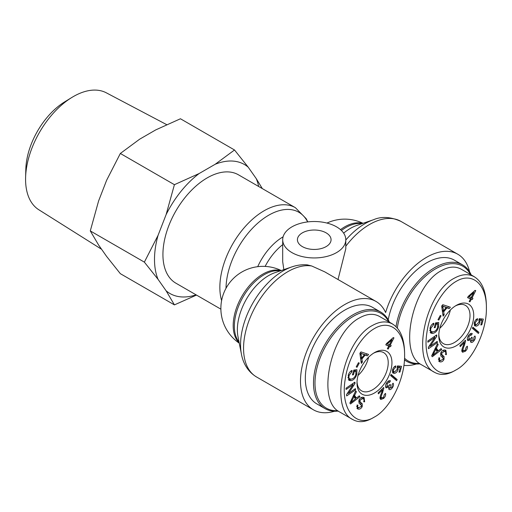 <?xml version="1.0" encoding="UTF-8"?>
<svg xmlns="http://www.w3.org/2000/svg" width="512" height="512" viewBox="0 0 512 512"><rect width="100%" height="100%" fill="white"/><g stroke="black" fill="none" stroke-linecap="round" stroke-linejoin="round"><path stroke-width="0.77" d="M283.84 269.638L282.694 261.702L282.694 239.731A31.546 18.214 0 0 0 291.936 252.608A31.546 18.214 0 0 0 326.317 256.557A31.546 18.214 0 0 0 345.792 239.731A31.546 18.214 0 0 0 331.379 224.435A31.546 18.214 0 0 0 299.168 223.731A31.546 18.214 0 0 0 282.694 239.731M221.606 300.614A62.566 36.122 120 0 1 241.587 230.88A62.566 36.122 120 0 1 295.379 207.68L238.451 174.81A62.566 36.122 120 0 0 175.885 210.938A62.566 36.122 120 0 0 175.885 283.181L220.883 309.158M291.757 266.931A60.346 34.842 120 0 0 241.421 354.112L237.99 336.666A44.288 25.568 -60 0 1 274.931 272.685L291.757 266.931C297.011 265.114 302.202 264.435 307.328 264.883L311.706 265.984L324.762 271.866L376.013 301.453A62.566 36.122 -60 0 1 385.626 312.538A62.566 36.122 120 0 1 457.805 254.234A62.566 36.122 120 0 1 469.581 271.821M334.566 411.226A62.566 36.122 -60 0 1 313.446 409.824A62.566 36.122 -60 0 1 313.446 337.574A62.566 36.122 -60 0 1 376.013 301.453M302.349 246.598A16.826 9.715 180 0 1 297.421 239.731A16.826 9.715 180 0 1 314.24 230.016A16.826 9.715 180 0 1 331.066 239.731A16.826 9.715 180 0 1 320.678 248.704A16.826 9.715 180 0 1 302.349 246.598M345.792 239.731L345.792 248.762L338.016 279.514M403.917 365.382A62.566 36.122 120 0 0 416.358 364.006M450.355 310.01A21.978 12.685 -60 0 1 439.821 328.256A21.978 12.685 -60 0 0 450.355 310.01M419.52 363.45A54.682 31.571 -60 0 1 404.557 358.259M397.331 328.026A54.682 31.571 -60 0 1 430.362 272.243A54.682 31.571 -60 0 1 470.534 274.56M471.219 274.957A55.731 32.179 120 0 0 462.566 264.87A55.731 32.179 120 0 0 423.232 276.224A55.731 32.179 120 0 0 396.038 326.643M404.48 359.795A55.731 32.179 120 0 0 406.835 361.402A55.731 32.179 120 0 0 420.045 363.84M388.224 319.782A55.731 32.179 -60 0 1 415.878 270.746A55.731 32.179 -60 0 1 454.387 260.154L462.566 264.87M469.05 296.71L471.187 297.555L473.786 292.506L469.05 296.71L468.333 296.294M473.786 292.506L473.088 292.102M469.997 301.83L469.158 301.498L470.541 298.822L467.578 297.645L468.23 296.384L475.066 290.362L475.75 290.637L472.026 297.888L472.941 298.253L472.294 299.52L471.373 299.155L469.997 301.83L469.222 301.382M471.373 299.155L469.83 298.413M472.294 299.52L469.888 298.291M471.392 297.523L470.81 298.656M472.026 297.888L471.245 297.44M470.541 298.822L467.693 297.421M471.514 334.957L469.056 336.09L468.813 339.238L471.264 338.099L471.776 337.126L472.294 337.773L471.68 340.902L473.696 339.917L473.926 337.171L474.899 335.981C475.597 337.158 475.392 338.624 474.278 340.371C472.922 342.214 471.763 342.835 470.797 342.221L470.605 339.821L467.923 340.621C466.95 339.558 467.136 337.888 468.486 335.603C469.83 333.702 471.091 333.03 472.275 333.594L471.514 334.957L469.862 334.048M468.826 339.264L467.501 340.051M470.605 339.821L469.837 339.373M471.616 340.877L470.413 341.562M472.294 337.773L471.648 337.395M477.318 320.147L475.142 322.586L475.59 324.576L476.538 324.698L479.098 321.965L478.842 320.006L479.322 318.669L483.328 319.117L481.798 324.806L480.819 324.954L482.042 320.39L479.962 320.115L479.904 322.202C479.206 324.403 477.984 325.728 476.237 326.176L474.509 325.574L474.298 322.726C474.957 320.538 476.064 319.194 477.626 318.688L477.318 320.147L476.186 319.494M476.16 324.723L474.362 325.35M474.976 325.997L474.509 325.574M479.962 320.115L479.002 319.565M482.042 320.39L479.085 319.341M481.798 324.806L480.986 324.333M481.664 318.931L481.376 320.006M442.669 306.074L443.526 310.765L446.163 307.514L441.984 305.677M446.163 307.514L442.022 305.626M443.091 307.821L441.818 307.085M443.526 310.765L442.234 310.016M444.179 314.81L443.091 316.154L441.677 306.054L442.79 304.685L450.355 307.206L449.184 308.646L446.957 307.808L443.699 311.821L444.179 314.81L442.79 314.01M443.699 311.821L442.374 311.053M446.957 307.808L445.382 307.059M442.739 310.31L442.342 310.803M449.184 308.646L445.466 306.95M448.64 306.63L447.699 307.789M435.2 327.578L434.221 327.686L435.635 322.829L438.701 322.49L438.611 327.098C437.376 330.842 435.392 332.954 432.672 333.434L430.79 333.101L430.016 328.166C430.79 325.568 432.064 323.91 433.843 323.2L433.715 324.538L430.963 328.051C430.47 330.099 430.656 331.29 431.52 331.622L433.056 331.878C435.334 331.43 436.851 329.901 437.594 327.296L437.709 324.038L436.179 324.211L435.2 327.578L434.387 327.11M436.179 324.211L435.366 323.744M437.709 324.038L435.507 323.258M431.52 331.622L429.626 330.419M433.715 324.538L432.614 323.904M433.235 331.853L430.15 332.55M437.434 322.63L437.504 323.923M446.432 354.624L445.459 354.528C446.112 352.826 445.786 351.782 444.493 351.392L441.805 352.902L441.939 354.707L444.083 356.627L444 359.341C443.027 361.286 441.696 362.131 440.006 361.882L439.315 361.613L438.797 357.83L439.77 357.933C439.194 359.405 439.462 360.275 440.57 360.544L443.021 359.232L443.2 358.144L440.806 355.885L440.819 352.813C441.856 350.746 443.264 349.824 445.05 350.035L445.914 350.362L446.432 354.624L445.594 354.144M445.03 350.035L445.44 351.968M438.368 359.347L440.57 360.544M440.794 360.589L438.701 361.056M444.083 356.627L442.592 355.77L442.816 357.581M440.448 353.85L442.592 355.77M441.939 354.707L440.467 353.862M443.002 350.534L444.998 351.59L442.758 350.49M432.813 355.302L437.28 351.642L435.744 349.517L432.813 355.302L432.115 354.899M435.744 349.517L434.912 349.037M441.741 349.478L432.314 356.749L431.661 355.853L437.498 343.622L438.182 344.57L436.378 348.218L438.278 350.842L441.101 348.602L441.741 349.478L440.73 348.896M438.278 350.842L436.794 349.984L435.386 348.045M436.378 348.218L435.539 347.731M438.182 344.57L437.293 344.058M437.76 350.541L436.941 351.174M437.338 342.637L428.448 348.704L428.339 347.379L434.886 337.459L427.91 342.227L427.808 340.986L436.691 334.918L436.806 336.25L430.259 346.163L437.235 341.395L437.338 342.637L436.294 342.035M430.259 346.163L429.446 345.696M436.806 336.25L435.693 335.603M434.752 336.243L434.208 337.069M434.886 337.459L433.85 336.864M429.805 345.901L428.909 346.522M438.816 320.045L437.997 319.661L440.262 315.469L441.082 315.853L438.816 320.045L438.035 319.597M472.384 328.326L472.896 327.2L478.912 332.333L478.4 333.466L472.384 328.326M478.912 332.333L477.421 331.475L477.043 332.307M472.762 327.494L477.421 331.475M465.587 341.043L464.371 345.325C463.149 348.282 462.72 350.01 463.078 350.502L465.171 350.349L466.234 347.13L467.341 346.195C467.706 347.91 467.072 349.574 465.434 351.194L462.573 352.269L462.003 351.514C461.51 350.957 461.939 349.024 463.283 345.734L464.365 342.592L460.23 346.618L459.885 345.664L465.459 340.23L465.587 341.043L464.986 340.698M464.365 342.592L463.533 342.112M463.309 350.893L462.01 351.539M461.894 350.074L463.437 350.97L461.926 349.837M463.834 341.824L463.718 342.214M456.262 281.331C472.077 271.744 486.771 283.898 486.4 308.326C486.733 332.077 471.802 361.824 456.013 369.926C437.824 381.357 422.08 362.074 426.918 332.595C429.818 311.002 442.886 288.749 456.262 281.331M456.262 345.766A24.71 14.266 120 0 0 473.734 315.462A24.71 14.266 120 0 0 456.198 305.446A24.71 14.266 120 0 0 438.79 335.603A24.71 14.266 120 0 0 456.262 345.766M486.4 308.326L486.394 306.202C486.176 291.469 482.15 281.664 474.317 276.794C468.448 273.613 461.811 274.061 454.419 278.144C425.318 292.678 410.752 361.491 434.502 372.294L421.478 364.768C397.875 353.702 412.333 285.408 441.395 270.637C448.813 266.47 455.456 266.003 461.312 269.235L474.336 276.755M434.502 372.294C440.243 375.526 446.771 375.098 454.099 371.002L456.013 369.926M455.245 306.035A22.074 12.742 -60 0 1 465.414 305.382A22.074 12.742 -60 0 1 468.832 323.059A22.074 12.742 -60 0 1 454.406 342.534A22.074 12.742 -60 0 1 443.341 343.616A22.074 12.742 -60 0 1 438.822 334.483M368.563 357.235A21.978 12.685 -60 0 1 358.029 375.482A21.978 12.685 -60 0 0 368.563 357.235M337.728 410.669A54.682 31.571 -60 0 1 326.189 345.216A54.682 31.571 -60 0 1 388.742 321.779M389.427 322.176A55.731 32.179 120 0 0 380.774 312.096A55.731 32.179 120 0 0 325.043 344.275A55.731 32.179 120 0 0 325.043 408.627A55.731 32.179 120 0 0 338.253 411.066M325.043 408.627L316.864 403.904A55.731 32.179 -60 0 1 316.864 339.552A55.731 32.179 -60 0 1 372.595 307.373L380.774 312.096M387.258 343.93L389.395 344.781L391.994 339.725L387.258 343.93L386.541 343.514M391.994 339.725L391.296 339.328M388.205 349.056L387.366 348.723L388.749 346.042L385.786 344.87L386.438 343.603L393.274 337.587L393.958 337.856L390.234 345.114L391.149 345.478L390.502 346.739L389.581 346.374L388.205 349.056L387.43 348.608M389.581 346.374L388.038 345.632M390.502 346.739L388.096 345.517M389.6 344.749L389.018 345.882M390.234 345.114L389.453 344.666M388.749 346.042L385.901 344.646M389.728 382.182L387.264 383.315L387.021 386.458L389.472 385.318L389.984 384.352L390.502 384.992L389.888 388.128L391.904 387.142L392.134 384.39L393.107 383.206C393.805 384.384 393.6 385.843 392.486 387.59C391.13 389.44 389.971 390.054 389.005 389.446L388.813 387.04L386.131 387.84C385.158 386.778 385.344 385.107 386.694 382.829C388.038 380.928 389.299 380.256 390.483 380.819L389.728 382.182L388.07 381.267M387.034 386.49L385.709 387.277M388.813 387.04L388.045 386.598M389.824 388.102L388.621 388.781M390.502 384.992L389.856 384.621M395.526 367.366L393.35 369.811L393.798 371.802L394.746 371.923L397.306 369.184L397.05 367.226L397.53 365.888L401.536 366.336L400.006 372.026L399.027 372.179L400.25 367.616L398.17 367.341L398.112 369.421C397.414 371.629 396.192 372.954 394.445 373.402L392.717 372.794L392.506 369.946C393.165 367.763 394.272 366.413 395.834 365.907L395.526 367.366L394.394 366.714M394.368 371.949L392.57 372.57M393.184 373.216L392.717 372.794M398.17 367.341L397.21 366.784M400.25 367.616L397.293 366.56M400.006 372.026L399.194 371.552M399.872 366.15L399.584 367.226M360.877 353.299L361.734 357.984L364.371 354.733L360.192 352.902M364.371 354.733L360.23 352.845M361.299 355.046L360.026 354.31M361.734 357.984L360.442 357.242M362.387 362.035L361.299 363.373L359.885 353.274L360.998 351.904L368.563 354.426L367.392 355.872L365.165 355.034L361.907 359.04L362.387 362.035L360.998 361.235M361.907 359.04L360.582 358.278M365.165 355.034L363.59 354.285M360.947 357.536L360.55 358.022M367.392 355.872L363.674 354.176M366.848 353.856L365.907 355.014M353.408 374.803L352.429 374.912L353.843 370.054L356.909 369.709L356.819 374.317C355.584 378.067 353.6 380.179 350.88 380.659L348.998 380.32L348.23 375.392C348.998 372.787 350.272 371.136 352.051 370.426L351.923 371.757L349.171 375.277C348.678 377.325 348.864 378.515 349.728 378.848L351.264 379.098C353.542 378.65 355.059 377.126 355.802 374.515L355.923 371.264L354.387 371.43L353.408 374.803L352.595 374.336M354.387 371.43L353.574 370.963M355.923 371.264L353.715 370.483M349.728 378.848L347.834 377.645M351.923 371.757L350.822 371.123M351.443 379.072L348.358 379.77M355.642 369.85L355.712 371.142M364.64 401.85L363.667 401.754C364.32 400.051 363.994 399.002 362.701 398.618L360.013 400.122L360.147 401.933L362.291 403.846L362.208 406.566C361.235 408.512 359.904 409.357 358.214 409.101L357.523 408.838L357.005 405.05L357.978 405.158C357.402 406.63 357.67 407.501 358.778 407.763L361.229 406.451L361.408 405.37L359.014 403.104L359.027 400.038C360.064 397.971 361.472 397.043 363.258 397.261L364.122 397.587L364.64 401.85L363.802 401.363M363.238 397.254L363.648 399.194M356.576 406.566L358.778 407.763M359.002 407.808L356.909 408.282M362.291 403.846L360.8 402.989L361.024 404.8M358.656 401.075L360.8 402.989M360.147 401.933L358.675 401.082M361.21 397.754L363.206 398.81L360.966 397.715M351.021 402.522L355.488 398.867L353.952 396.736L351.021 402.522L350.323 402.125M353.952 396.736L353.12 396.262M359.949 396.704L350.522 403.968L349.869 403.072L355.706 390.848L356.39 391.789L354.586 395.443L356.486 398.067L359.309 395.827L359.949 396.704L358.938 396.122M356.486 398.067L355.002 397.203L353.594 395.264M354.586 395.443L353.747 394.957M356.39 391.789L355.501 391.277M355.968 397.766L355.149 398.394M355.546 389.856L346.656 395.93L346.547 394.598L353.094 384.685L346.118 389.446L346.016 388.211L354.899 382.144L355.014 383.469L348.467 393.382L355.443 388.621L355.546 389.856L354.502 389.254M348.467 393.382L347.654 392.915M355.014 383.469L353.901 382.829M352.96 383.469L352.416 384.294M353.094 384.685L352.058 384.083M348.019 393.126L347.117 393.741M357.024 367.27L356.205 366.886L358.47 362.688L359.29 363.072L357.024 367.27L356.243 366.816M390.592 375.552L391.104 374.426L397.12 379.558L396.608 380.685L390.592 375.552M397.12 379.558L395.629 378.701L395.251 379.533M390.97 374.72L395.629 378.701M381.517 398.118L380.218 398.758C379.718 398.176 380.147 396.25 381.491 392.954L382.573 389.811L378.438 393.837L378.093 392.883L383.674 387.456L383.795 388.262L383.194 387.917M382.573 389.811L381.741 389.331M383.795 388.262L382.579 392.544C381.357 395.507 380.928 397.229 381.286 397.722L383.379 397.574L384.442 394.349L385.549 393.414C385.914 395.13 385.28 396.8 383.642 398.413L380.781 399.494L380.211 398.739M380.102 397.299L381.645 398.189L380.134 397.056M382.042 389.043L381.926 389.44M374.47 328.557C390.285 318.963 404.979 331.123 404.608 355.552C404.941 379.302 390.01 409.043 374.221 417.146C356.038 428.582 340.288 409.299 345.126 379.821C348.026 358.227 361.094 335.968 374.47 328.557M374.47 392.986A24.71 14.266 120 0 0 391.942 362.682A24.71 14.266 120 0 0 374.406 352.672A24.71 14.266 120 0 0 356.998 382.822A24.71 14.266 120 0 0 374.47 392.986M404.608 355.552L404.602 353.427C404.384 338.688 400.358 328.89 392.525 324.019C386.656 320.832 380.019 321.286 372.627 325.363C343.526 339.898 328.96 408.717 352.71 419.52L339.686 411.994C316.083 400.928 330.541 332.634 359.603 317.862C367.021 313.69 373.664 313.222 379.52 316.454L392.544 323.974M352.71 419.52C358.451 422.752 364.979 422.317 372.307 418.221L374.221 417.146M373.453 353.254A22.074 12.742 -60 0 1 383.622 352.602A22.074 12.742 -60 0 1 387.04 370.285A22.074 12.742 -60 0 1 372.614 389.76A22.074 12.742 -60 0 1 361.549 390.835A22.074 12.742 -60 0 1 357.03 381.709M71.782 97.504L64.595 101.92A56.685 32.73 120 0 0 25.83 169.069L25.6 177.498A67.526 38.989 -60 0 1 71.782 97.504A67.526 38.989 -60 0 1 106.336 92.826L166.643 124.627M234.515 149.984L248.23 167.206A74.483 43.002 120 0 0 215.206 164.256L234.515 149.984L180.442 118.765L155.718 129.914L139.648 139.194L120.339 153.466L106.624 180.275L98.592 200.979L90.291 230.918L98.592 245.011L106.624 256.442L120.339 273.67L174.413 304.883L166.112 290.79A74.483 43.002 120 0 0 196.09 294.848M166.112 214.618L174.413 184.685L199.136 173.536A74.483 43.002 120 0 0 166.112 214.618L158.074 235.322A74.483 43.002 120 0 0 158.074 279.36L144.365 262.131L158.074 235.322M258.656 186.477A74.483 43.002 120 0 0 256.262 178.637L262.31 188.589M196.493 295.078L174.413 304.883M248.23 167.206L256.262 178.637M199.136 173.536L215.206 164.256M166.112 290.79L158.074 279.36M101.587 249.274L38.822 209.76A67.526 38.989 -60 0 1 25.6 177.498M144.365 262.131L90.291 230.918M174.413 184.685L120.339 153.466M239.194 342.81A42.061 24.282 -60 0 1 241.907 296.275A42.061 24.282 -60 0 1 280.851 270.656M283.098 236.826A44.288 25.568 120 0 0 257.709 266.682M265.126 266.413A42.061 24.282 -60 0 1 282.694 244.659M340.506 229.638A42.061 24.282 -60 0 1 362.643 223.437M226.01 288.282A60.346 34.842 -60 0 1 260.141 221.152A60.346 34.842 -60 0 1 307.629 221.92M280.134 270.906A42.061 24.282 120 0 0 243.066 296.947A42.061 24.282 120 0 0 239.046 342.067M313.446 409.824L256.518 376.954A62.566 36.122 -60 0 1 253.344 310.618A62.566 36.122 -60 0 1 311.706 265.984M361.926 223.68A42.061 24.282 120 0 0 341.427 230.49M343.654 233.139A44.288 25.568 -60 0 1 356.723 225.459L373.549 219.712A60.346 34.842 120 0 0 345.792 240.026M345.792 246.227A62.566 36.122 -60 0 1 400.877 221.363L457.805 254.234M474.278 340.371L473.645 340M472.154 337.971L471.539 337.619M469.056 336.09L468.41 335.718M476.237 326.176L474.746 325.318M479.904 322.202L479.149 321.766M475.142 322.586L474.458 322.195M444.128 306.739L442.637 305.875M430.963 328.051L430.195 327.61M432.672 333.434L431.181 332.576M438.611 327.098L437.76 326.605M440.006 361.882L438.797 361.184M444 359.341L443.162 358.861M441.805 352.902L441.005 352.442M434.086 352.858L433.306 352.41M465.434 351.194L464.678 350.758M464.371 345.325L463.622 344.89M392.486 387.59L391.853 387.226M390.362 385.19L389.747 384.838M387.264 383.315L386.618 382.944M394.445 373.402L392.954 372.538M398.112 369.421L397.357 368.986M393.35 369.811L392.666 369.414M362.336 353.958L360.845 353.101M349.171 375.277L348.403 374.835M350.88 380.659L349.389 379.795M356.819 374.317L355.968 373.83M358.214 409.101L357.005 408.403M362.208 406.566L361.37 406.08M360.013 400.122L359.213 399.661M352.294 400.083L351.514 399.629M383.642 398.413L382.886 397.978M382.579 392.544L381.83 392.109M281.216 270.534A42.061 42.061 0 0 0 226.509 287.386A42.061 42.061 0 0 0 239.27 343.187M363.008 223.309A42.061 42.061 0 0 0 326.97 223.066M295.379 207.68L306.195 218.714L307.802 221.901M256.518 376.954C246.982 371.213 242.822 361.869 241.421 354.112M373.549 219.712C381.504 216.237 390.611 216.787 400.877 221.363M406.835 361.402L404.467 360.038M474.106 323.718L475.59 324.576M392.314 370.944L393.798 371.802"/></g></svg>
